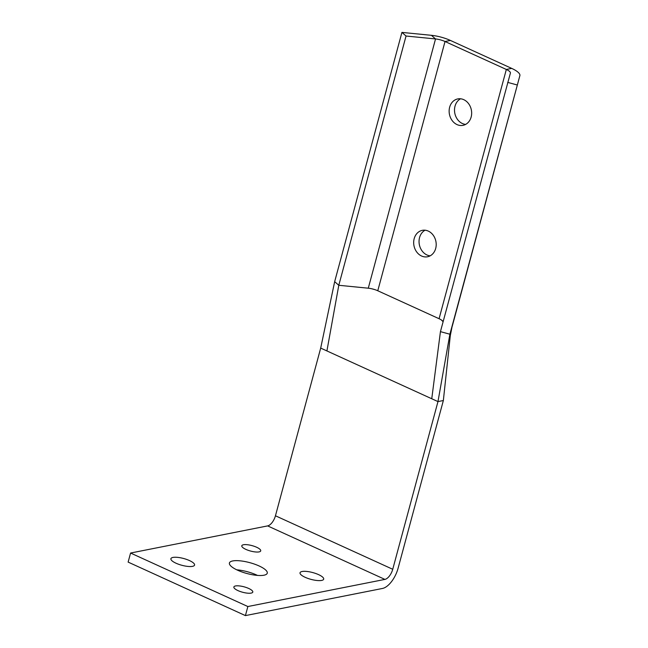 <?xml version="1.0" encoding="UTF-8"?>
<svg xmlns="http://www.w3.org/2000/svg" width="648" height="648" viewBox="0 0 648 648"><rect width="100%" height="100%" fill="white"/><g stroke="black" fill="none" stroke-linecap="round" stroke-linejoin="round"><path stroke-width="0.97" d="M460.55 98.788A13.47 11.17 -101.2 0 0 455.018 106.167A13.47 11.17 -101.2 0 0 465.62 124.408M449.647 107.228A13.47 11.17 78.8 0 1 457.78 98.917A13.47 11.17 78.8 0 1 471.355 109.966A13.47 11.17 78.8 0 1 463.012 125.348A13.47 11.17 78.8 0 1 452.158 120.544A13.47 11.17 78.8 0 1 449.647 107.228M425.088 230.21A13.47 11.17 -101.2 0 0 419.556 237.589A13.47 11.17 -101.2 0 0 430.159 255.839M414.185 238.65A13.47 11.17 78.8 0 1 422.318 230.34A13.47 11.17 78.8 0 1 435.893 241.388A13.47 11.17 78.8 0 1 427.55 256.77A13.47 11.17 78.8 0 1 416.696 251.967A13.47 11.17 78.8 0 1 414.185 238.65M441.442 320.015L443.119 321.724A9.801 2.803 15.1 0 0 439.077 318.719L377.776 290.758A9.801 2.803 15.1 0 0 368.283 288.198L338.791 285.282L406.045 36.021L435.537 38.945A9.801 2.803 -164.9 0 1 445.03 41.504L506.331 69.458A9.801 2.803 -164.9 0 1 510.413 73.078A9.801 2.803 -164.9 0 1 510.405 73.094L440.438 331.646L449.89 334.214L452.612 324.915A19.594 5.613 15.1 0 0 452.62 324.883A19.594 5.613 15.1 0 0 452.628 324.851M320.695 348.098L437.975 401.59L392.737 569.276A9.801 4.706 -65.5 0 1 384.912 579.401L267.632 525.901A9.801 4.706 -65.5 0 0 275.449 515.776L320.695 348.098L334.668 281.653L338.791 285.282L365.067 287.882M384.912 579.401L247.86 606.536L245.414 615.6L382.466 588.465A19.594 9.412 114.5 0 0 398.107 568.207L443.354 400.529L437.975 401.59L449.89 334.214L519.866 75.662A19.594 5.613 15.1 0 0 519.874 75.63A19.594 5.613 15.1 0 0 511.701 68.396L450.409 40.435A19.594 5.613 15.1 0 0 431.414 35.316L401.922 32.4L406.045 36.021M326.916 350.933L338.791 285.282L334.668 281.653L401.922 32.4M443.354 400.529L450.773 331.209L449.89 334.214L440.438 331.646L431.754 398.755M517.145 84.961L507.692 82.385M302.089 571.504A12.247 3.507 -164.9 0 1 315.811 573.52A12.247 3.507 -164.9 0 1 323.684 579.158A12.247 3.507 -164.9 0 1 310.951 579.353A12.247 3.507 -164.9 0 1 300.032 572.775A12.247 3.507 -164.9 0 1 302.089 571.504M243.446 544.757A9.801 2.803 -164.9 0 1 254.429 546.369A9.801 2.803 -164.9 0 1 260.723 550.873A9.801 2.803 -164.9 0 1 250.533 551.035A9.801 2.803 -164.9 0 1 241.801 545.77A9.801 2.803 -164.9 0 1 243.446 544.757M235.516 585.962A9.801 2.803 -164.9 0 1 246.491 587.574A9.801 2.803 -164.9 0 1 252.793 592.086A9.801 2.803 -164.9 0 1 242.603 592.24A9.801 2.803 -164.9 0 1 233.871 586.975A9.801 2.803 -164.9 0 1 235.516 585.962M172.959 557.434A12.247 3.507 -164.9 0 1 186.689 559.451A12.247 3.507 -164.9 0 1 194.562 565.08A12.247 3.507 -164.9 0 1 181.821 565.275A12.247 3.507 -164.9 0 1 170.91 558.697A12.247 3.507 -164.9 0 1 172.959 557.434M232.697 560.949A19.594 5.613 -164.9 0 1 254.656 564.173A19.594 5.613 -164.9 0 1 267.26 573.188A19.594 5.613 -164.9 0 1 246.872 573.496A19.594 5.613 -164.9 0 1 229.416 562.974A19.594 5.613 -164.9 0 1 232.697 560.949M257.483 575.408A19.594 5.613 15.1 0 0 236.747 569.819M452.061 326.803L452.685 324.632M371.482 288.708L374.747 289.591M383.138 293.204L433.715 316.273M267.632 525.901L130.572 553.036L247.86 606.536M130.572 553.036L128.126 562.1L245.414 615.6M368.283 288.198L435.537 38.945L431.414 35.316M377.776 290.758L445.03 41.504L450.409 40.435M439.077 318.719L506.331 69.458L511.701 68.396M519.866 75.662L452.612 324.915M275.449 515.776L392.737 569.276M452.62 324.883L519.874 75.63M450.303 335.591L452.053 326.819"/></g></svg>
